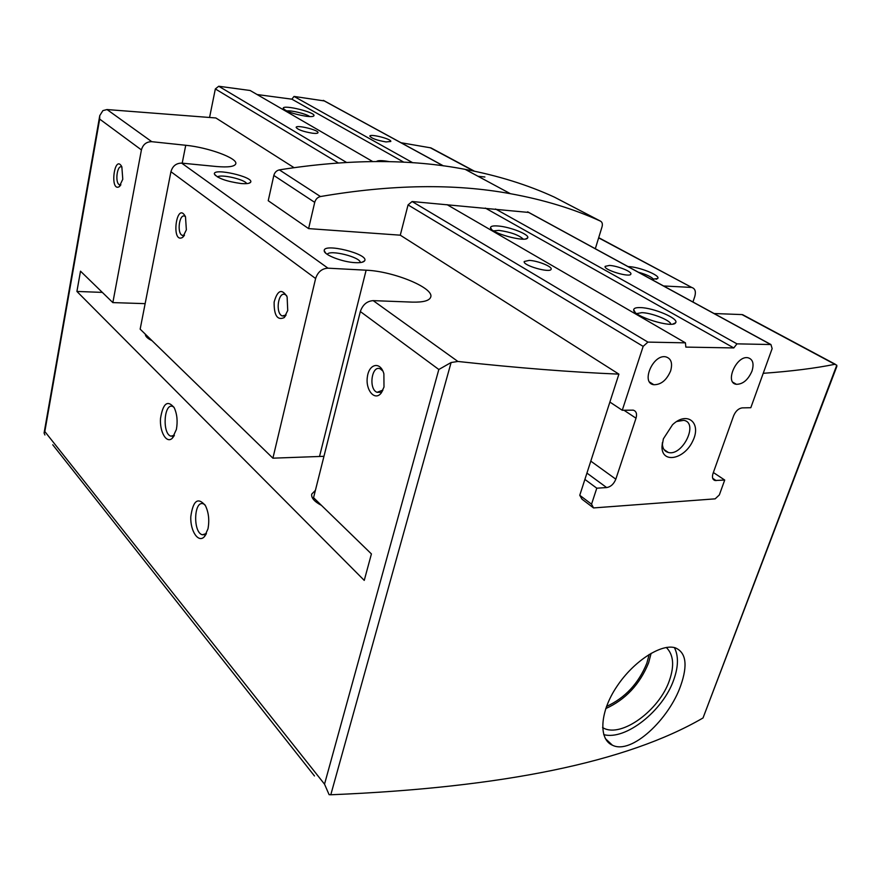 <?xml version="1.0" encoding="UTF-8"?>
<svg xmlns="http://www.w3.org/2000/svg" width="881" height="881" viewBox="0 0 881 881"><rect width="100%" height="100%" fill="white"/><g stroke="black" fill="none" stroke-linecap="round" stroke-linejoin="round"><path stroke-width="1.32" d="M606.458 706.496C625.092 697.917 638.56 683.469 646.852 663.173L649.187 654.44M327.258 254.356C329.472 249.345 360.681 257.109 360.318 262.571M217.431 176.949C220.536 173.821 245.149 179.46 246.658 183.622M401.031 142.733L430.919 147.887L474.485 171.211M598.64 237.87L691.816 287.492C695.142 288.583 696.122 291.611 694.768 296.567L692.94 301.996M287.735 310.475L287.118 296.831C281.854 288.329 277.526 290.058 274.134 302.04C273.969 315.42 277.317 320.618 284.178 317.623L287.735 310.475M186.365 229.842L185.495 216.726C176.618 199.723 170.573 244.455 182.675 237.352L186.365 229.842M170.936 171.707L140.156 329.142L272.901 458.175L315.618 278.528C317.788 271.976 321.906 268.529 327.974 268.176L366.122 270.203C393.344 271.172 434.3 287.955 430.721 297.073C429.476 300.718 423.298 302.392 412.198 302.117L373.181 300.63C366.959 301.093 362.675 304.727 360.34 311.544L313.559 497.699L371.419 553.929L364.249 580.392L76.911 291.446L80.501 271.172L112.845 302.601L141.423 149.913C142.986 144.429 146.444 141.687 151.785 141.687L185.737 145.277C208.279 147.435 237.771 158.228 235.789 163.745C234.742 166.608 228.289 167.533 216.396 166.509L181.651 163.117C176.167 163.172 172.599 166.035 170.936 171.707L315.618 278.528M373.181 300.63L457.9 361.463L451.105 362.52L438.826 369.491L324.527 784.156L329.109 794.673L330.793 794.772C503.139 787.647 627.217 762.043 703.027 717.96L836.807 366.452M836.851 366.463L836.785 365.208L834.858 364.305C815.09 368.302 791.215 371.297 763.221 373.313M457.9 361.463C517.29 367.906 570.954 372.134 618.903 374.139L579.764 495.287L581.989 499.175L593.541 507.93L715.163 498.844L719.348 494.924L724.711 480.046L714.976 480.508C712.52 479.627 711.87 477.271 713.037 473.416L733.609 415.81C735.646 411.075 738.509 408.432 742.187 407.881L750.81 407.716L772.141 348.59L770.93 344.537L736.968 343.854L733.796 347.929L685.836 347.103L685.429 342.841L647.92 342.103L643.163 346.376L622.261 410.26L633.219 410.15C636.291 411.119 637.216 413.817 636.016 418.211L615.819 479.176C613.826 484.043 610.775 486.841 606.657 487.567L596.778 488.195L591.547 504.196L593.541 507.93M680.738 685.572C687.896 665.045 686.101 652.469 675.342 647.854C661.961 643.306 634.199 660.431 617.063 686.189C599.587 711.815 598.397 739.522 612.57 745.271C631.545 754.852 669.108 719.215 680.738 685.572M44.92 434.983L44.083 432.989L44.821 431.525L324.527 784.156M600.501 221.142L554.303 197.091C527.664 184.845 497.952 175.594 465.168 169.361C410.337 158.789 348.402 158.965 279.354 169.879C276.524 170.551 274.685 172.401 273.826 175.451L268.231 200.725L308.603 228.608L314.715 202.366C315.64 199.205 317.556 197.267 320.464 196.54C391.461 184.393 454.772 183.446 510.418 193.699C543.687 199.734 573.707 208.885 600.501 221.142C602.241 222.144 602.758 224.005 602.064 226.725L595.314 248.728M528.809 212.453L412.099 201.518L647.92 342.103M618.903 374.139L400.282 235.183L408.057 204.91L412.099 201.518M400.282 235.183L308.603 228.608M383.995 387.045L383.885 373.83C380.493 361.166 368.996 363.556 367.366 376.925C365.329 390.096 374.843 401.439 381.176 393.058L383.995 387.045M122.778 179.25L121.842 166.773C114.486 153.085 109.42 192.124 119.221 186.728L122.778 179.25M207.971 528.853C209.557 520.33 208.709 512.599 205.438 505.672C197.939 496.741 193.06 500.452 190.781 516.795C190.219 531.353 198.61 543.61 204.568 536.463L207.971 528.853M176.387 429.432C177.83 421.283 177.103 414.059 174.229 407.76C167.588 399.622 163.018 403.19 160.507 418.453C159.549 432.064 166.619 444.046 172.368 438.154L176.387 429.432M293.979 167.621L215.867 117.966L107.03 109.552L102.901 110.61L99.718 115.675L99.663 119.089L141.423 149.913M240.942 183.512C226.395 181.431 217.53 178.248 214.369 173.964C213.07 167.555 254.444 177.037 250.611 182.246C249.664 183.534 246.449 183.964 240.942 183.512M355.23 262.659C342.698 262.153 323.966 254.95 324.241 250.81C322.909 242.495 369.635 254.124 364.602 260.842C363.545 262.296 360.417 262.901 355.23 262.659M484.891 176.993L477.987 176.255M714.073 313.526L741.967 314.583L834.858 364.305M691.2 287.415L663.558 285.962M628.076 266.602C638.516 266.591 660.794 275.456 657.733 278.484L651.444 279.354M744.687 315.783L741.967 314.583M112.845 302.601L145.134 303.648M272.901 458.175L323.955 456.314M102.339 292.393L76.911 291.446M315.398 490.376L311.72 494.109C311.114 497.864 314.363 501.619 321.477 505.386M145.365 334.207C145.266 336.3 147.479 338.458 152.006 340.672M638.296 272.185C646.544 274.509 651.665 276.931 653.669 279.475M173.898 407.143L172.687 406.46C163.943 402.65 162.06 433.804 170.87 436.139L174.372 435.324M204.855 504.659L203.269 503.8C193.754 500.177 192.851 532.708 202.399 534.778L206.418 533.523M603.716 734.6C625.499 740.701 663.14 710.747 673.778 679.714C678.436 666.62 678.645 655.916 674.383 647.59M605.721 708.599C625.477 699.657 639.771 684.427 648.603 662.886L651.125 653.295M602.626 727.64L603.452 728.069C621.667 737.937 659.362 710.262 669.406 680.495C674.56 665.584 673.513 654.561 666.278 647.447M121.787 167.016C117.118 164.318 114.695 182.94 119.453 184.757L120.895 184.779M382.872 371.022L380.328 368.886C371.694 364.569 368.28 389.204 377.046 392.309L382.916 390.129M185.451 216.638L184.856 216.252C179.35 213.169 176.629 233.245 182.246 235.37L184.47 235.172M286.655 295.686L285.235 294.617C278.209 290.906 275.081 313.295 282.217 315.938L286.072 315.024M636.732 313.592L641.82 312.656C651.632 312.799 670.551 320.288 670.815 324.197M609.883 402.055L622.261 410.26M584.896 479.407L596.778 488.195M579.764 495.287L591.547 504.196M713.368 472.513L724.711 480.046M609.421 265.434C617.35 265.765 632.14 271.667 630.873 274.046C630.344 277.956 603.276 269.872 605.126 266.359L609.421 265.434M495.518 208.984L736.968 343.854M485.332 208.07L733.796 347.929M497.864 225.988C509.956 226.736 530.208 234.786 527.631 237.892C525.935 242.848 489.34 232.672 490.519 227.584C490.706 226.175 493.162 225.646 497.864 225.988M640.421 307.601C653.702 307.788 679.218 318.669 675.639 322.743C673.084 328.789 632.073 316.015 633.692 309.716C633.902 308.163 636.137 307.458 640.421 307.601M447.041 204.645L685.429 342.841M529.294 260.38C537.762 260.754 552.398 266.613 551.132 269.179C550.614 273.484 522.334 265.401 524.239 261.503L529.294 260.38M663.382 438.826L672.522 424.752C687.378 410.502 701.937 422.957 692.686 441.183C684.185 459.508 661.73 463.902 661.972 446.766L663.382 438.826M670.639 370.868C672.776 363.038 671.113 358.358 665.662 356.816C652.843 354.151 640.63 383.235 653.845 384.722C661.058 384.777 666.653 380.163 670.639 370.868M751.989 371.099C754.224 363.6 752.848 359.14 747.892 357.73C736.274 355.373 724.391 383.125 736.406 384.314C742.914 384.27 748.112 379.865 751.989 371.099M493.591 230.866L498.965 230.393C510.628 232.055 518.722 234.963 523.27 239.114M676.652 421.503L683.744 420.336C698.996 422.671 682.588 456.523 668.305 452.449C664.483 451.424 662.501 448.418 662.347 443.429L662.369 442.68M286.644 110.962C290.851 110.07 306.368 113.858 309.738 116.578M257.087 94.531L291.875 99.179L294.023 96.425L324.45 100.952M209.59 117.349L215.338 88.948L218.73 86.25L250.127 90.49L372.685 161.542M312.557 133.229C303.207 131.643 297.734 129.683 296.126 127.36C296.247 124.551 319.12 130.135 317.997 132.701C317.711 133.416 315.894 133.593 312.557 133.229M376.484 161.52C377.861 160.265 382.178 160.32 389.424 161.664M306.258 116.281C293.571 114.101 285.885 111.447 283.219 108.33C282.515 104.211 316.323 112.46 313.911 115.796C313.317 116.655 310.773 116.821 306.258 116.281M403.85 162.203L291.875 99.179M412.749 162.743L294.023 96.425M386.01 141.929C376.903 140.343 371.518 138.416 369.833 136.126C369.976 133.505 391.891 139.088 390.79 141.467L386.01 141.929M430.236 147.733L473.835 171.068M181.651 163.117L327.974 268.176M360.34 311.544L438.826 369.491M451.105 362.52L330.793 794.772M836.785 365.208L703.027 717.96M279.354 169.879L320.464 196.54M273.826 175.451L314.715 202.366M99.663 119.089L44.821 431.525M107.03 109.552L151.785 141.687M319.561 456.336L366.122 270.203M182.202 163.172L185.737 145.277M408.057 204.91L643.163 346.376M623.957 410.227L636.016 418.211M590.799 461.126L615.819 479.176M586.933 473.097L606.657 487.567M712.696 478.306L716.121 480.597M527.554 211.847L770.71 344.526M443.253 165.848L323.261 100.379M338.238 162.897L215.338 88.948M346.442 162.379L218.73 86.25M598.706 237.672L691.816 287.492M52.75 444.773L314.473 775.963M465.168 169.361L510.418 193.699M99.641 116.303L44.127 432.802M742.584 314.66L835.298 364.26M656.147 279.277L657.733 278.484M362.091 262.252L364.602 260.842M325.827 253.243L324.241 250.81M248.96 183.248L250.611 182.246M215.482 175.605L214.369 173.964M173.172 436.073L170.87 436.139M174.097 435.831L172.368 438.154M204.921 534.602L202.399 534.778M206.143 534.084L204.568 536.463M605.313 738.553L612.383 745.183M602.615 727.288L603.452 728.069M120.653 184.867L119.453 184.757M120.488 185.395L119.221 186.728M380.372 392.287L377.046 392.309M382.761 390.327L381.176 393.058M183.832 235.48L182.246 235.37M184.217 235.59L182.675 237.352M284.585 316.004L282.217 315.938M286.05 315.079L284.178 317.623M713.203 479.319L714.976 480.508M527.763 211.881L770.93 344.537M672.985 323.999L675.639 322.743M635.091 312.226L633.692 309.716M525.825 238.861L527.631 237.892M491.543 229.335L490.519 227.584M732.915 382.255L736.406 384.314M649.66 382.101L653.845 384.722M662.347 443.429L661.972 446.766M668.305 452.449L664.043 449.585M443.44 165.87L323.459 100.412M312.997 116.358L313.911 115.796M283.803 109.255L283.219 108.33"/></g></svg>
